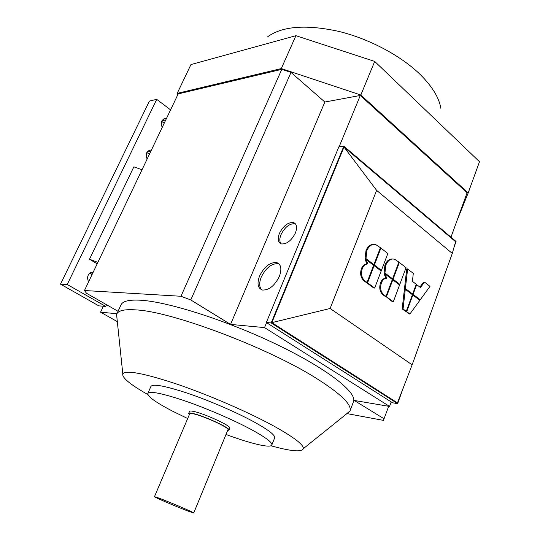 <?xml version="1.0" encoding="UTF-8"?>
<svg xmlns="http://www.w3.org/2000/svg" width="540" height="540" viewBox="0 0 540 540"><rect width="100%" height="100%" fill="white"/><g stroke="black" fill="none" stroke-linecap="round" stroke-linejoin="round"><path stroke-width="0.81" d="M227.941 429.732L227.968 429.678C229.649 427.882 204.005 416.05 193.698 413.91C191.214 413.357 189.878 413.33 189.689 413.822L154.467 496.692L158.139 497.833C168.122 501.437 194.792 512.791 193.738 512.973L189.662 511.69C179.375 507.938 153.738 497.03 154.46 496.706M117.032 318.87L116.687 314.206C118.145 310.459 124.787 309.035 136.613 309.94C172.24 311.728 267.739 347.632 315.826 378.007C340.423 393.498 351.824 404.447 350.042 410.866L345.613 414.652M116.87 313.808L120.913 305.08C122.452 301.144 129.161 299.538 141.035 300.254C168.791 301.928 227.948 320.861 277.601 344.878C327.355 368.881 356.913 392.269 353.572 401.45L353.336 402.07M229.784 428.119L229.804 428.058C231.599 426.134 204.613 413.654 193.759 411.446C191.153 410.873 189.743 410.852 189.54 411.379L188.703 413.343M227.644 430.454L228.974 430.09C230.756 428.2 203.735 415.733 192.895 413.492C190.289 412.911 188.885 412.877 188.683 413.397L189.378 414.545M295.414 232.956C291.506 240.57 286.841 244.229 281.428 243.938C277.985 242.561 277.31 239.051 279.403 233.408C283.325 225.808 288.009 222.183 293.45 222.534C296.777 223.898 297.432 227.374 295.414 232.956M295.468 223.871L295.07 223.736C289.622 223.378 284.945 226.996 281.029 234.59C279.437 238.585 279.43 241.657 280.996 243.803M279.342 276.466C274.685 285.714 269.069 290.243 262.494 290.041C257.762 288.306 256.797 283.601 259.598 275.933C264.283 266.693 269.939 262.224 276.554 262.521C281.111 264.242 282.042 268.886 279.342 276.466M279.086 263.966L278.222 263.682C271.6 263.372 265.95 267.833 261.272 277.06C259.058 282.704 259.16 286.943 261.583 289.764M274.61 437.967L274.691 437.764C275.204 435.065 268.232 429.739 253.78 421.767C236.216 412.223 209.358 400.626 187.718 393.275C165.098 385.837 152.827 383.569 150.896 386.485L147.865 393.363M187.684 418.541L172.8 411.284C156.067 402.597 147.731 396.677 147.798 393.518C149.648 390.785 161.885 393.194 184.518 400.754C206.172 408.2 233.105 419.796 250.763 429.253C265.288 437.137 272.322 442.361 271.87 444.913C271.013 448.544 250.83 443.698 225.997 434.471M270.959 445.77C291.047 451.359 301.847 452.311 303.372 448.625C303.709 444.764 293.969 437.299 274.144 426.236C248.987 412.412 209.507 395.246 177.559 384.332C144.302 373.336 126.043 369.832 122.796 373.829C121.858 377.636 130.228 384.561 147.899 394.598M267.8 36.653C282.69 26.082 306.382 24.334 338.87 31.415C369.684 38.941 401.639 56.113 420.782 75.067C432.439 86.812 439.128 97.902 440.863 108.338M456.698 221.407L468.18 192.942L479.493 161.723L374.693 61.412L295.92 35.687L190.958 64.55L177.208 93.373L177.647 95.033M468.18 192.942L360.828 95.02L374.693 61.412M360.828 95.02L281.3 68.573L295.92 35.687M281.3 68.573L177.208 93.373M164.174 123.296L161.696 121.311M162.203 127.42C160.333 122.303 161.595 119.306 165.989 118.436L166.462 118.496M149.378 154.332L146.853 152.388M147.116 159.077C145.192 153.704 146.603 150.66 151.355 149.938L151.463 149.951M92.009 274.678L89.761 273.2M88.54 281.954C86.434 276.48 88.007 273.179 93.265 272.045M97.875 262.373L89.498 259.234L133.846 166.84L142.02 169.756M89.498 259.234L97.18 263.831M67.23 284.486L105.752 306.423L98.78 305.843L60.507 284.141L67.23 284.486L156.715 99.347L170.572 109.87M105.752 306.423L106.549 304.722M60.507 284.141L149.405 101.075L156.715 99.347M450.981 237.175L467.093 192.767L360.308 95.459L324.857 102.026L291.013 72.407L281.786 69.336L178.187 93.899L84.456 290.52L86.501 293.267L118.037 311.283M413.08 294.368L420.235 299.795L429.982 286.369L424.487 282.082L420.471 287.564L416.671 284.627L413.08 294.368L412.31 294.023M419.89 287.111L423.596 282.062L424.487 282.082M412.195 294.327L419.351 299.754L420.235 299.795M416.117 284.607L416.671 284.627M393.302 301.779L399.587 284.972L392.816 279.841L386.451 296.73L393.302 301.779L392.418 301.732L385.688 296.359M392.202 279.821L392.816 279.841M385.567 296.69L386.451 296.73M399.357 262.481L393.066 279.18L399.836 284.317L406.046 267.698L399.357 262.481L398.743 262.474M399.836 284.317L398.952 284.29L392.182 279.153L393.066 279.18M392.182 279.153L392.31 278.809M385.965 296.372L392.33 279.477L385.128 274.016L386.687 278.242C384.298 278.39 382.529 279.963 381.375 282.967C379.89 287.969 380.7 291.911 383.819 294.793L385.965 296.372L385.081 296.332L382.941 294.759C379.823 291.877 379.006 287.935 380.491 282.94C381.645 279.943 383.413 278.363 385.803 278.215L384.244 273.996L385.128 274.016M385.803 278.215L386.687 278.242M385.803 265.201L384.946 273.017L392.58 278.816L398.885 262.109L394.706 259.295C390.913 258.248 387.943 260.219 385.803 265.201L384.919 265.187C386.674 260.915 389.185 258.849 392.452 258.984M384.946 273.017L384.062 273.004L391.702 278.788L392.58 278.816M384.062 273.004L384.919 265.187M380.417 247.705L375.988 244.742C372.087 243.695 369.05 245.666 366.856 250.668L365.971 258.62L373.896 264.634L380.417 247.705M373.896 264.634L373.019 264.627L365.094 258.62L365.978 250.668C367.74 246.436 370.285 244.357 373.599 244.438M365.094 258.62L365.971 258.62M412.405 294.685L405.297 289.305L403.056 308.961L406.269 311.33L412.405 294.685M406.269 311.33L405.385 311.276L402.172 308.907L404.413 289.271L405.297 289.305M402.172 308.907L403.056 308.961M381.416 270.344L387.848 253.503L380.909 248.09L374.396 265.012L381.416 270.344L380.538 270.324L373.511 265.005L373.66 264.634M380.268 248.096L380.909 248.09M373.511 265.005L374.396 265.012M419.843 300.321L412.844 295.022L406.714 311.654L409.907 314.01L419.843 300.321M412.29 294.995L412.844 295.022M409.907 314.01L409.023 313.949L405.938 311.31M405.83 311.6L406.714 311.654M374.659 288.043L381.166 271.013L374.139 265.687L367.544 282.812L374.659 288.043L373.775 288.016L366.667 282.778L366.802 282.427M373.498 265.673L374.139 265.687M366.667 282.778L367.544 282.812M407.619 268.927L405.385 288.522L412.648 294.037L416.239 284.29L412.398 281.333L413.309 273.362L407.619 268.927L406.735 268.913L404.501 288.495L405.385 288.522M404.501 288.495L411.757 293.996L412.648 294.037M367.045 282.44L373.639 265.309L366.161 259.639L367.781 263.966C365.303 264.087 363.467 265.666 362.279 268.718C360.733 273.793 361.584 277.817 364.824 280.8L367.045 282.44L366.161 282.413L363.94 280.773C360.707 277.796 359.856 273.773 361.395 268.704C362.59 265.66 364.426 264.08 366.903 263.959L365.283 259.639L366.161 259.639M366.903 263.959L367.781 263.966M452.291 253.422L412.142 364.817L330.122 308.482L376.63 190.377L452.291 253.422L455.598 241.718L344.007 147.042L376.63 190.377M330.122 308.482L271.856 322.63L397.46 402.881L412.142 364.817M271.856 322.63L344.007 147.042M403.994 385.945L397.615 403.63L392.614 402.806L266.341 322.508L338.843 146.84L343.832 146.198L456.077 241.508L454.14 246.881M397.615 403.63L271.181 322.927L343.832 146.198M266.341 322.508L271.181 322.927M103.363 306.227L100.568 312.194L116.91 313.726M117.322 321.624L100.568 312.194M388.692 406.276L383.454 420.383L347.659 413.728M384.129 418.831L354.24 400.457L389.57 406.431L264.526 327.591L230.553 324.405L190.782 299.95L291.013 72.407M84.456 290.52L180.974 296.271L190.782 299.95M230.553 324.405L324.857 102.026M391.21 401.915L389.57 406.431M360.308 95.459L339.12 146.806M266.564 322.643L264.526 327.591M281.786 69.336L180.974 296.271M163.323 122.519L164.673 122.249M161.98 120.744L165.753 119.981M148.507 153.562L149.843 153.36M147.184 151.855L150.836 151.274M91.058 273.962L92.327 274.003M90.68 272.606L92.961 272.673M380.491 282.94L381.375 282.967M382.941 294.759L383.819 294.793M365.978 250.668L366.856 250.668M361.395 268.704L362.279 268.718M363.94 280.773L364.824 280.8M353.572 401.45L350.042 410.866M122.796 373.829L116.579 314.516M303.372 448.625L349.933 411.176M274.691 437.764L271.87 444.913M165.989 118.436L163.883 118.868M151.355 149.938L148.972 150.322M93.123 272.342L91.422 272.295M278.222 263.682L276.554 262.521M295.07 223.736L293.45 222.534M228.974 430.09L229.804 428.058M193.738 512.973L227.968 429.678"/></g></svg>
